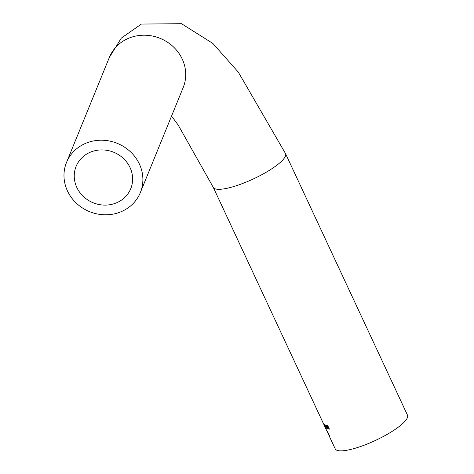 <?xml version="1.0" encoding="UTF-8"?>
<svg xmlns="http://www.w3.org/2000/svg" width="474" height="474" viewBox="0 0 474 474"><rect width="100%" height="100%" fill="white"/><g stroke="black" fill="none" stroke-linecap="round" stroke-linejoin="round"><path stroke-width="0.71" d="M328.66 434.729L327.889 433.094M325.075 427.104L326.592 430.356A39.869 9.379 -25 0 0 326.776 430.682L327.048 431.257A39.869 9.379 155 0 1 326.859 430.937A39.869 9.379 155 0 1 326.782 430.748L326.805 430.736M327.712 432.732L328.66 434.688M322.729 422.044L325.01 426.944M324.074 424.959L324.749 426.369M323.132 422.938L322.984 422.595M325.911 428.129L324.192 424.437A39.869 9.379 -25 0 0 324.364 424.556L326.088 428.247A39.869 9.379 155 0 1 325.911 428.129L326.011 428.087M325.662 426.689L326.722 428.206L327.036 427.927A39.869 9.379 -25 0 0 327.048 427.927L327.368 428.609L326.983 428.745L325.431 426.541L325.111 424.846L326.669 427.062A39.869 9.379 155 0 1 325.662 426.689L326.153 426.499M326.722 428.206L327.119 428.081M325.751 425.741L325.2 425.528L325.437 426.215A39.869 9.379 -25 0 0 326.183 426.511L325.934 425.67M325.608 425.249L325.2 425.528M329.033 429.118L327.131 425.865L326.823 426.227L328.109 428.982A39.869 9.379 155 0 1 327.795 428.917L326.076 425.225A39.869 9.379 -25 0 0 326.385 425.291L326.58 425.699L326.947 425.285L328.304 426.76L329.418 429.154A39.869 9.379 155 0 1 329.033 429.118L329.347 428.994M327.605 425.682L326.823 426.227M326.947 425.285L326.58 425.699L327.297 425.427M324.003 424.289L325.49 427.749A39.869 9.379 155 0 1 325.371 427.607L323.653 423.916A39.869 9.379 -25 0 0 323.766 424.058L324.163 424.55M323.594 423.169A39.869 9.379 -25 0 0 323.789 423.306L324.092 423.952A39.869 9.379 155 0 1 323.896 423.815L323.594 423.169M328.796 433.935L329.566 436.193L327.179 431.073L328.796 433.935M328.601 433.805L327.433 431.618L328.601 433.805M327.433 431.618L327.504 431.98M329.311 435.647L329.371 435.227M322.835 422.304L213.247 187.295A39.869 9.379 155 0 0 248.192 181.246A39.869 9.379 155 0 0 285.182 156.651A39.869 9.379 155 0 0 285.52 153.594L407.486 415.153A39.869 9.379 155 0 1 407.148 418.21A39.869 9.379 155 0 1 370.158 442.799A39.869 9.379 155 0 1 335.213 448.848L328.926 435.357M129.923 167.304A29.506 27.267 22.2 0 1 130.753 188.652A29.506 27.267 22.2 0 1 93.135 202.759A29.506 27.267 22.2 0 1 76.113 166.368A29.506 27.267 22.2 0 1 102.36 149.92A29.506 27.267 22.2 0 1 129.923 167.304M139.232 163.72A39.869 36.848 22.2 0 1 140.351 192.568A39.869 36.848 22.2 0 1 89.515 211.629A39.869 36.848 22.2 0 1 66.514 162.452A39.869 36.848 22.2 0 1 101.981 140.221A39.869 36.848 22.2 0 1 139.232 163.72M325.431 426.541L325.834 426.387M328.049 427.015L328.364 426.89M327.593 426.179L327.913 426.061M285.52 153.594L238.315 72.131L212.867 43.436L181.501 23.7L141.406 24.056L121.332 38.092L109.346 57.437A39.869 36.848 22.2 0 1 144.819 35.206A39.869 36.848 22.2 0 1 182.063 58.705A39.869 36.848 22.2 0 1 183.183 87.554L183.171 87.577M328.672 434.765L327.735 432.809M325.271 425.332L326.059 425.024M327.901 425.534L327.019 425.871M326.859 430.937L327.463 432.229M324.056 424.917L324.791 426.493M213.247 187.295L178.159 125L171.547 116.089M140.351 192.568L183.183 87.554M66.514 162.452L109.346 57.437"/></g></svg>
